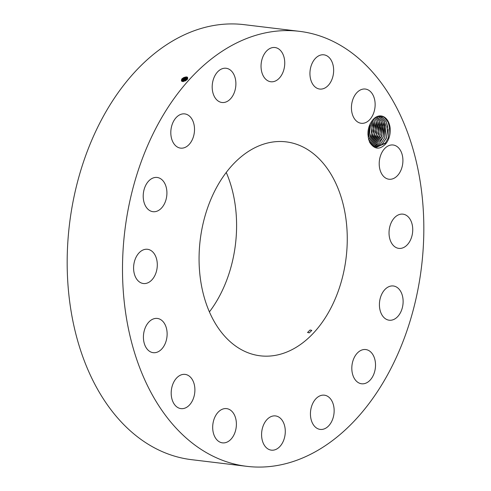 <?xml version="1.0" encoding="UTF-8"?>
<svg xmlns="http://www.w3.org/2000/svg" width="491" height="491" viewBox="0 0 491 491"><rect width="100%" height="100%" fill="white"/><g stroke="black" fill="none" stroke-linecap="round" stroke-linejoin="round"><path stroke-width="0.74" d="M406.812 331.137A219.09 149.417 96.9 0 0 299.4 31.326A219.09 149.417 96.9 0 0 139.518 166.535A219.09 149.417 96.9 0 0 246.93 466.352A219.09 149.417 96.9 0 0 406.812 331.137M299.4 31.326L244.07 24.648A219.09 149.417 96.9 0 0 84.188 159.863A219.09 149.417 96.9 0 0 191.6 459.674L246.93 466.352M183.192 77.836C186.905 76.277 188.317 76.762 187.433 79.278L185.825 80.579C181.836 82.077 180.559 81.494 181.983 78.83L182.308 78.511M182.026 78.781L185.23 77.167M373.516 119.018C367.765 125.764 366.489 133.552 369.692 142.39C374.43 149.54 379.801 150.007 385.803 143.777A16.05 10.949 96.9 0 0 384.306 117.085A16.05 10.949 96.9 0 0 373.516 119.018C377.033 115.747 380.562 115.158 384.103 117.251L388.007 121.964L389.523 127.39L388.246 137.959L385.49 142.875L376.72 147.183L373.577 146.091L369.527 141.555L368.637 139.493M177.576 407.413A17.24 11.759 96.9 0 0 180.983 408.622A17.24 11.759 96.9 0 0 194.27 395.494A17.24 11.759 96.9 0 0 188.513 375.603A17.24 11.759 96.9 0 0 185.107 374.387A17.24 11.759 96.9 0 0 171.819 387.522A17.24 11.759 96.9 0 0 177.576 407.413M207.435 208.356A107.756 73.49 96.9 0 0 260.261 355.815A107.756 73.49 96.9 0 0 338.894 289.316A107.756 73.49 96.9 0 0 286.069 141.856A107.756 73.49 96.9 0 0 207.435 208.356M225.572 408.561A17.24 11.759 96.9 0 0 212.787 425.083A17.24 11.759 96.9 0 0 222.472 442.857A17.24 11.759 96.9 0 0 223.509 442.913A17.24 11.759 96.9 0 0 236.294 426.391A17.24 11.759 96.9 0 0 226.603 408.622A17.24 11.759 96.9 0 0 225.572 408.561M269.866 417.209A17.24 11.759 96.9 0 0 261.605 435.744A17.24 11.759 96.9 0 0 271.37 450.155A17.24 11.759 96.9 0 0 277.004 448.866A17.24 11.759 96.9 0 0 285.265 430.331A17.24 11.759 96.9 0 0 275.5 415.92A17.24 11.759 96.9 0 0 269.866 417.209M314.67 400.22A17.24 11.759 96.9 0 0 310.84 418.258A17.24 11.759 96.9 0 0 320.23 429.41A17.24 11.759 96.9 0 0 329.915 424.365A17.24 11.759 96.9 0 0 333.745 406.327A17.24 11.759 96.9 0 0 324.355 395.175A17.24 11.759 96.9 0 0 314.67 400.22M353.152 360.185A17.24 11.759 96.9 0 0 361.603 383.778A17.24 11.759 96.9 0 0 374.185 373.142A17.24 11.759 96.9 0 0 365.734 349.549A17.24 11.759 96.9 0 0 353.152 360.185M379.457 303.199A17.24 11.759 96.9 0 0 389.203 320.212A17.24 11.759 96.9 0 0 403.08 302.996A17.24 11.759 96.9 0 0 393.334 285.977A17.24 11.759 96.9 0 0 379.457 303.199M389.578 237.939A17.24 11.759 96.9 0 0 398.821 248.385A17.24 11.759 96.9 0 0 412.188 224.602A17.24 11.759 96.9 0 0 402.951 214.15A17.24 11.759 96.9 0 0 389.578 237.939M381.98 174.336A17.24 11.759 96.9 0 0 388.995 179.233A17.24 11.759 96.9 0 0 401.325 169.285A17.24 11.759 96.9 0 0 400.14 149.896A17.24 11.759 96.9 0 0 393.125 144.998A17.24 11.759 96.9 0 0 380.795 154.947A17.24 11.759 96.9 0 0 381.98 174.336M357.816 122.075A17.24 11.759 96.9 0 0 361.223 123.284A17.24 11.759 96.9 0 0 374.51 110.156A17.24 11.759 96.9 0 0 368.759 90.258A17.24 11.759 96.9 0 0 365.353 89.049A17.24 11.759 96.9 0 0 352.059 102.177A17.24 11.759 96.9 0 0 357.816 122.075M320.764 89.11A17.24 11.759 96.9 0 0 333.549 72.588A17.24 11.759 96.9 0 0 323.857 54.82A17.24 11.759 96.9 0 0 322.82 54.759A17.24 11.759 96.9 0 0 310.036 71.281A17.24 11.759 96.9 0 0 319.727 89.055A17.24 11.759 96.9 0 0 320.764 89.11M276.464 80.463A17.24 11.759 96.9 0 0 284.725 61.927A17.24 11.759 96.9 0 0 274.96 47.523A17.24 11.759 96.9 0 0 269.326 48.812A17.24 11.759 96.9 0 0 261.065 67.347A17.24 11.759 96.9 0 0 270.829 81.751A17.24 11.759 96.9 0 0 276.464 80.463M231.66 97.451A17.24 11.759 96.9 0 0 235.49 79.419A17.24 11.759 96.9 0 0 226.106 68.261A17.24 11.759 96.9 0 0 216.414 73.312A17.24 11.759 96.9 0 0 212.591 91.344A17.24 11.759 96.9 0 0 221.975 102.496A17.24 11.759 96.9 0 0 231.66 97.451M193.178 137.486A17.24 11.759 96.9 0 0 184.726 113.894A17.24 11.759 96.9 0 0 172.145 124.536A17.24 11.759 96.9 0 0 180.596 148.129A17.24 11.759 96.9 0 0 193.178 137.486M166.872 194.473A17.24 11.759 96.9 0 0 157.126 177.46A17.24 11.759 96.9 0 0 143.255 194.681A17.24 11.759 96.9 0 0 153.002 211.695A17.24 11.759 96.9 0 0 166.872 194.473M156.752 259.733A17.24 11.759 96.9 0 0 147.509 249.287A17.24 11.759 96.9 0 0 134.141 273.07A17.24 11.759 96.9 0 0 143.378 283.522A17.24 11.759 96.9 0 0 156.752 259.733M164.35 323.342A17.24 11.759 96.9 0 0 157.335 318.438A17.24 11.759 96.9 0 0 145.005 328.387A17.24 11.759 96.9 0 0 146.195 347.775A17.24 11.759 96.9 0 0 153.204 352.673A17.24 11.759 96.9 0 0 165.541 342.73A17.24 11.759 96.9 0 0 164.35 323.342M186.764 79.923L187.55 77.836L183.223 77.879L185.107 77.191L187.556 77.842M183.493 78.413L187.63 78.124L185.365 77.725L182.259 79.358L181.738 79.057L183.174 77.965L183.493 78.413L182.253 79.346L181.658 81.083L181.866 81.328L182.535 79.886L181.848 81.316M385.803 143.777L385.048 143.433A15.479 10.556 96.9 0 0 385.49 142.875M209.424 311.889A107.756 73.49 96.9 0 0 228.235 275.967A107.756 73.49 96.9 0 0 226.247 172.433M310.042 330.013L307.55 332.493L309.318 332.843L311.816 330.375L310.042 330.013M385.048 143.433L376.72 147.183M182.296 79.309L181.664 81.089M379.555 116.342L382.526 117.423L386.325 121.964L387.804 127.255L386.521 137.732L382.01 144.514L375.854 147.03L381.826 144.685L386.313 138.296L387.976 129.784L386.319 121.921L382.538 117.423L379.561 116.349L377.732 116.367M187.63 78.45L183.763 78.947L182.535 79.886L182.014 79.585L183.444 78.499L185.488 77.707M182.572 79.843L185.739 78.247M378.69 116.299L380.807 117.214L378.684 116.299M187.623 78.456L185.623 78.265L183.769 78.959L183.499 78.425M183.039 80.199L182.29 80.107L183.714 79.033L184.027 79.481L182.173 81.432M384.588 121.713L380.807 117.214L384.594 121.756L386.073 127.046L384.797 137.523L380.666 143.955L375.007 146.772L380.685 143.955L384.809 137.517L384.588 121.713M187.304 79.266L184.297 80.015L183.082 80.929L182.566 80.634L184.033 79.493L185.88 78.806L187.525 78.836L184.027 79.481L182.161 81.426M377.806 116.361L379.083 117.005L382.857 121.504L383.299 136.713L379.525 143.169L374.185 146.416L383.066 137.314L384.343 126.838L382.863 121.547L379.064 117.005L377.8 116.361M187.298 79.278L184.303 80.027L183.082 80.929M184.297 80.015L183.978 79.567L185.997 78.781M377.039 116.619L381.133 121.338L382.618 126.629L381.335 137.106L373.356 145.95M377.051 116.612L381.126 121.295L381.771 135.89L373.363 145.956M184.303 80.027L186.255 79.321M183.358 81.457L182.842 81.162L184.248 80.094L184.567 80.549L183.364 81.469L186.512 79.861M184.567 80.549L186.887 79.8M186.875 79.812L184.573 80.561M183.118 81.69L184.518 80.628L184.831 81.076M376.21 117.005L379.408 121.13L380.887 126.42L379.604 136.897L372.546 145.367L380.23 135.037L379.402 121.087L376.216 116.999M185.549 80.733L184.904 81.04M185.389 80.819L185.07 80.966M377.677 120.921L379.156 126.212L377.88 136.688L371.755 144.655L378.678 134.153L377.671 120.878L375.333 117.527L377.677 120.921M375.946 120.712L377.426 126.003L376.149 136.48L370.981 143.795L377.113 133.227L375.94 120.669L374.412 118.208L375.946 120.712M373.448 119.092L375.701 125.794L374.418 136.271L370.232 142.758L375.535 132.251L374.21 120.461L373.455 119.08M372.436 120.185L373.97 125.586L372.694 136.062L369.502 141.512M369.508 141.525L373.933 131.201L372.442 120.172M371.38 121.602L372.239 125.377L370.963 135.854L368.815 139.972M371.386 121.59L372.203 131.005L368.821 139.984M368.256 137.818L369.232 135.645L370.509 125.168L370.245 123.56L368.262 137.842M368.944 126.831L367.906 134.319M368.931 126.874L367.906 134.276M388.178 138.137L389.504 127.23M386.454 137.916L387.78 127.052M384.723 137.707L386.049 126.844M382.992 137.498L384.318 126.635M381.268 137.29L382.587 126.433M379.537 137.081L380.863 126.224M377.806 136.872L379.132 126.015M376.075 136.664L377.401 125.806M374.351 136.455L375.67 125.598M372.62 136.246L373.946 125.389M370.889 136.038L372.215 125.18M369.164 135.829L370.484 124.972M367.906 134.196L368.894 126.979"/></g></svg>

